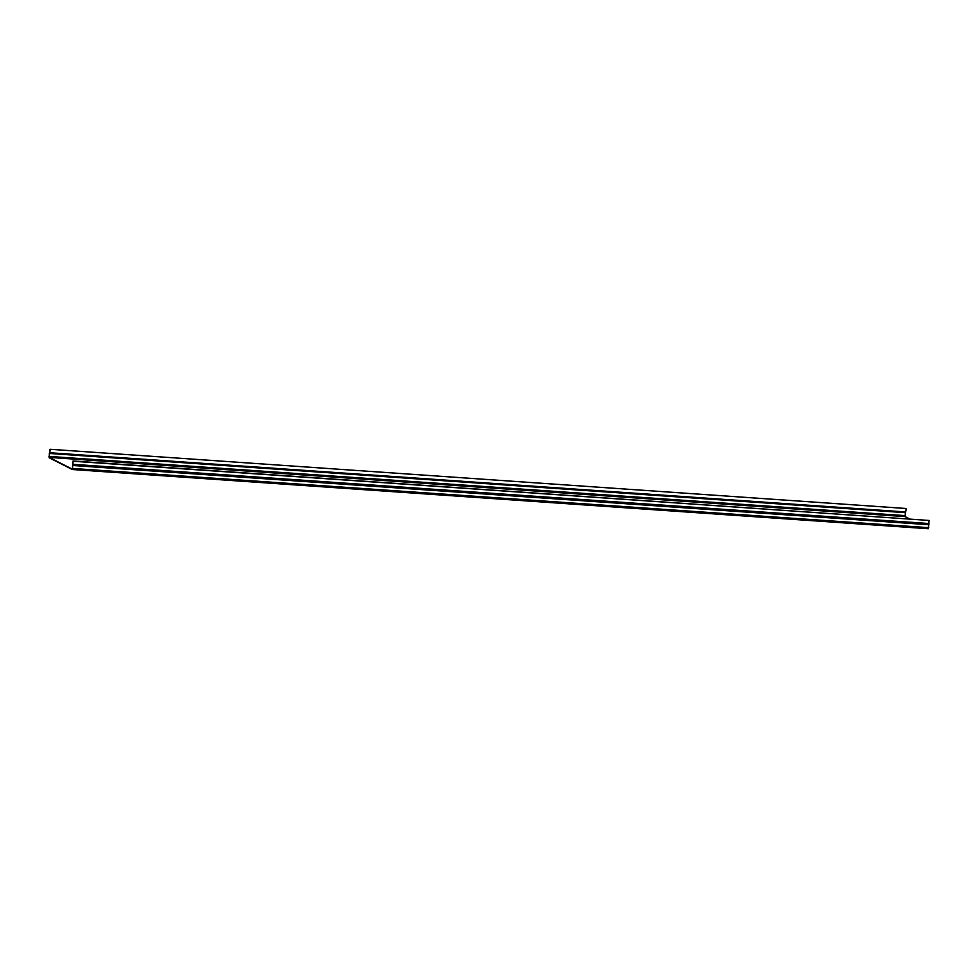 <?xml version="1.0" encoding="UTF-8"?>
<svg xmlns="http://www.w3.org/2000/svg" width="978" height="978" viewBox="0 0 978 978"><rect width="100%" height="100%" fill="white"/><g stroke="black" fill="none" stroke-linecap="round" stroke-linejoin="round"><path stroke-width="1.47" d="M73.13 461.237L73.081 460.98A2.237 0.611 -86 0 0 72.898 464.599L72.323 469.171L49.132 457.398L49.499 452.728A2.237 0.611 94 0 0 50.037 449.269L49.108 457.728L72.323 469.513L73.13 461.237L929.1 520.455L928.305 528.731L72.372 469.513M50.037 449.269L906.007 508.487A2.237 0.611 94 0 1 905.481 511.934L905.115 516.616L909.479 518.829M73.081 460.98L929.1 520.455M72.959 464.318L928.941 523.536M49.499 452.728L905.481 511.934M73.032 465.516L929.014 524.721M72.739 468.45L928.709 527.668M48.986 456.396L904.968 515.614M905.115 516.616L49.132 457.398M49.291 453.45L905.261 512.668M928.305 528.731L72.323 469.513"/></g></svg>
